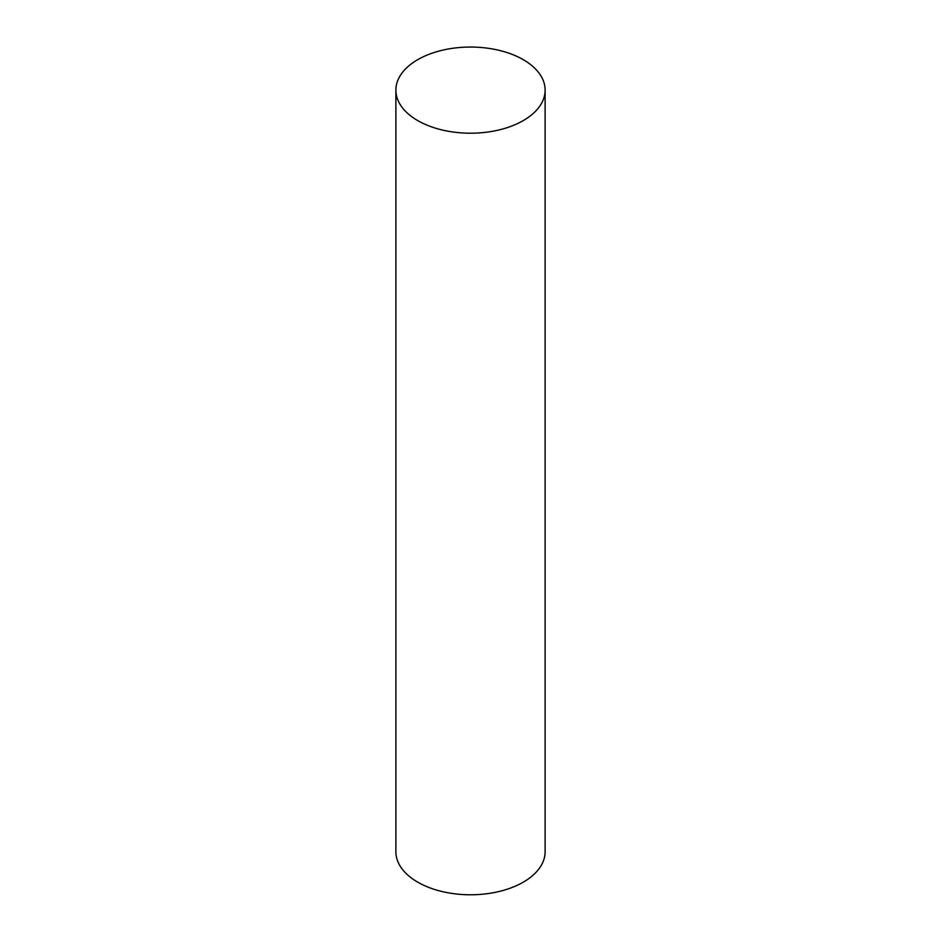 <?xml version="1.0" encoding="UTF-8"?>
<svg xmlns="http://www.w3.org/2000/svg" width="941" height="941" viewBox="0 0 941 941"><rect width="100%" height="100%" fill="white"/><g stroke="black" fill="none" stroke-linecap="round" stroke-linejoin="round"><path stroke-width="1.41" d="M417.733 120.589A74.621 43.074 0 0 0 499.059 129.929A74.621 43.074 0 0 0 545.121 90.124A74.621 43.074 0 0 0 470.5 47.05A74.621 43.074 0 0 0 395.879 90.124A74.621 43.074 0 0 0 417.733 120.589M395.879 90.124L395.879 851.699A74.621 43.074 0 0 0 417.733 882.164A74.621 43.074 0 0 0 499.059 891.503A74.621 43.074 0 0 0 545.121 851.699L545.121 90.124"/></g></svg>
